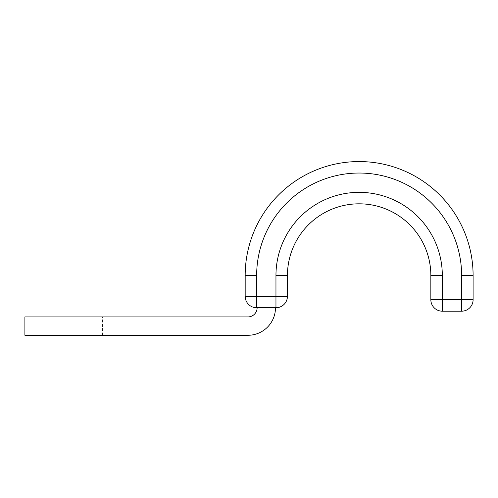 <?xml version="1.0" encoding="UTF-8"?>
<svg xmlns="http://www.w3.org/2000/svg" width="498" height="498" viewBox="0 0 498 498"><rect width="100%" height="100%" fill="white"/><g stroke="black" fill="none" stroke-linecap="round" stroke-linejoin="round"><path stroke-width="0.37" stroke-dasharray="2.49 1.87" d="M144.215 316.921L185.897 316.921L144.215 316.921M144.215 335.279L185.897 335.279L144.215 335.279M247.948 316.921A9.176 9.176 0 0 0 257.124 307.745L275.481 307.745A27.533 27.533 0 0 1 247.948 335.279L24.9 335.279L24.9 316.921L247.948 316.921M257.124 307.745L275.481 307.745M256.651 275.525A102.488 102.488 0 0 1 359.139 173.036A102.488 102.488 0 0 1 461.627 275.525L473.1 275.525A113.961 113.961 0 0 0 359.139 161.564A113.961 113.961 0 0 0 245.178 275.525L245.178 296.273A11.473 11.473 0 0 0 256.651 307.745L275.96 307.745L275.96 296.273L245.178 296.273A11.473 11.473 0 0 0 256.651 307.745L256.651 275.525L245.178 275.525A113.961 113.961 0 0 1 359.139 161.564A113.961 113.961 0 0 1 473.1 275.525L473.1 299.715L430.845 299.715L430.845 275.525A71.706 71.706 0 0 0 359.139 203.819A71.706 71.706 0 0 0 287.433 275.525L287.433 296.273L275.96 296.273L275.96 275.525L287.433 275.525M430.845 275.525L442.317 275.525L442.317 311.188L461.627 311.188L461.627 275.525M442.317 311.188A11.473 11.473 0 0 1 430.845 299.715A11.473 11.473 0 0 0 442.317 311.188M442.317 275.525A83.178 83.178 0 0 0 359.139 192.346A83.178 83.178 0 0 0 275.96 275.525M102.532 335.279L102.532 316.921M185.897 335.279L185.897 316.921"/><path stroke-width="0.75" d="M275.481 307.745A27.533 27.533 0 0 1 247.948 335.279L24.9 335.279L24.9 316.921L247.948 316.921A9.176 9.176 0 0 0 257.124 307.745M461.627 275.525A102.488 102.488 0 0 0 359.139 173.036A102.488 102.488 0 0 0 256.651 275.525L245.178 275.525A113.961 113.961 0 0 1 359.139 161.564A113.961 113.961 0 0 1 473.1 275.525L461.627 275.525L461.627 299.715L473.1 299.715L473.1 275.525A113.961 113.961 0 0 0 359.139 161.564A113.961 113.961 0 0 0 245.178 275.525L245.178 296.273L287.433 296.273A11.473 11.473 0 0 1 275.96 307.745L256.651 307.745A11.473 11.473 0 0 1 245.178 296.273M275.96 275.525A83.178 83.178 0 0 1 359.139 192.346A83.178 83.178 0 0 1 442.317 275.525L430.845 275.525A71.706 71.706 0 0 0 359.139 203.819A71.706 71.706 0 0 0 287.433 275.525L287.433 296.273A11.473 11.473 0 0 1 275.96 307.745L275.96 275.525L287.433 275.525A71.706 71.706 0 0 1 359.139 203.819A71.706 71.706 0 0 1 430.845 275.525L430.845 299.715L461.627 299.715L461.627 311.188L442.317 311.188A11.473 11.473 0 0 1 430.845 299.715M473.1 299.715A11.473 11.473 0 0 1 461.627 311.188A11.473 11.473 0 0 0 473.1 299.715A11.473 11.473 0 0 1 461.627 311.188M256.651 275.525L256.651 307.745M442.317 275.525L442.317 311.188M287.433 296.273A11.473 11.473 0 0 1 275.96 307.745"/></g></svg>
